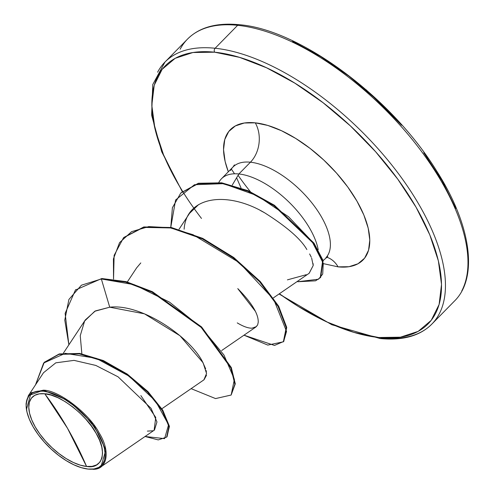 <?xml version="1.0" encoding="UTF-8"?>
<svg xmlns="http://www.w3.org/2000/svg" width="494" height="494" viewBox="0 0 494 494"><rect width="100%" height="100%" fill="white"/><g stroke="black" fill="none" stroke-linecap="round" stroke-linejoin="round"><path stroke-width="0.74" d="M182.267 191.592L161.723 151.806L151.633 115.207L152.77 84.511L164.959 62.071L187.485 39.131C199.298 27.312 216.533 22.502 239.182 24.7A2.803 2.13 95.9 0 0 237.645 25.318A187.004 88.284 44.5 0 1 407.698 134.016A187.004 88.284 44.5 0 1 461.723 291.028A187.004 88.284 -135.5 0 0 407.698 134.016A187.004 88.284 -135.5 0 0 237.645 25.318L215.118 48.258A2.803 2.13 95.9 0 0 214.637 52.191A184.2 86.963 44.5 0 1 416.078 207.239A184.2 86.963 44.5 0 1 378.7 337.507A2.803 2.13 95.9 0 0 380.139 338.532A2.803 2.13 -84.1 0 1 378.7 337.507L353.828 332.351L326.756 321.909L298.537 306.583L279.363 293.757A184.2 86.963 44.5 0 0 378.7 337.507L400.418 337.186L418.152 331.388L431.213 320.347L439.11 304.483L441.525 284.408L438.382 260.888L429.786 234.835L416.078 207.239L397.781 179.174L375.594 151.707L350.382 125.896L323.101 102.74L294.801 83.122L266.575 67.795L239.51 57.353L214.637 52.191A2.803 2.13 -84.1 0 1 215.118 48.258A187.004 88.284 44.5 0 1 385.178 156.956A187.004 88.284 44.5 0 1 439.197 313.968A187.004 88.284 -135.5 0 0 385.178 156.956A187.004 88.284 -135.5 0 0 215.118 48.258L237.645 25.318A187.004 88.284 -135.5 0 0 180.125 49.264A187.004 88.284 44.5 0 1 237.645 25.318A2.803 2.13 -84.1 0 1 239.182 24.7C299.617 29.337 391.396 97.201 436.548 170.831C471.4 225.233 478.439 277.826 454.363 301.161L431.842 324.101C420.024 335.92 402.789 340.73 380.145 338.532L331.832 324.737L279.048 293.973M86.567 466.453L67.499 428.261L44.775 393.78C59.342 393.817 87.438 415.929 96.089 433.275C107.55 450.911 102.931 469.627 86.567 466.453A46.924 22.15 44.5 0 1 35.259 426.964A46.924 22.15 44.5 0 1 44.775 393.78A374.014 283.667 -84.1 0 1 67.499 428.261A374.014 283.667 -84.1 0 1 86.567 466.453L92.1 466.373L96.62 464.897L99.949 462.088L101.955 458.043L102.573 452.93L101.77 446.94L99.584 440.302L96.089 433.275L91.427 426.124L85.777 419.128L79.355 412.552L72.408 406.655L65.196 401.659L58.008 397.75L51.11 395.095L44.775 393.78L39.248 393.86L34.728 395.336L31.4 398.152L29.393 402.19L28.776 407.303L29.578 413.293L31.764 419.931L35.259 426.964L39.915 434.109L45.565 441.105L51.994 447.681L58.94 453.578L66.147 458.58L73.34 462.483L80.232 465.144L86.567 466.453M92.891 469.3C107.84 469.825 110.44 450.682 99.226 433.077C89.433 413.682 58.737 390.093 43.398 390.186L43.281 391.168A50.289 23.743 44.5 0 1 98.275 433.497A50.289 23.743 44.5 0 1 88.068 469.065L88.55 469.133L88.068 469.065A50.289 23.743 44.5 0 1 27.121 412.644A50.289 23.743 44.5 0 1 43.281 391.168L43.398 390.186L69.037 400.955L93.422 424.321L105.858 450.046L100.9 466.842L92.891 469.3M325.923 257.726A64.93 30.653 -135.5 0 0 312.066 203.127A64.93 30.653 -135.5 0 0 250.427 162.211A28.053 21.273 95.9 0 0 255.262 122.839L244.295 123.006L235.348 125.927L228.753 131.503L224.77 139.512L223.547 149.645L225.134 161.513L228.327 171.782A92.977 43.892 44.5 0 1 255.262 122.839A28.053 21.273 -84.1 0 1 250.427 162.211A64.93 30.653 -135.5 0 0 230.457 170.523A64.93 30.653 -135.5 0 1 250.427 162.211L238.88 173.974A64.93 30.653 -135.5 0 0 219.336 181.533M326.596 257.189A28.053 21.273 -84.1 0 1 338.075 266.859A28.053 21.273 95.9 0 0 326.596 257.189M306.255 274.707L287.415 279.857M232.254 185.089L238.88 173.974A64.93 30.653 44.5 0 1 318.21 249.717A64.93 30.653 -135.5 0 0 238.88 173.974L250.427 162.211A64.93 30.653 -135.5 0 1 309.472 199.953A64.93 30.653 -135.5 0 1 328.226 254.466M439.197 313.968A187.004 88.284 44.5 0 1 381.683 337.915A2.803 2.13 -84.1 0 1 380.139 338.532M157.605 72.204A187.004 88.284 44.5 0 1 215.118 48.258A187.004 88.284 -135.5 0 0 157.605 72.204M273.373 297.876L309.201 273.256L313.202 265.5L313.116 263.623M311.276 257.207L309.627 253.953M306.867 249.55C300.902 239.053 286.798 226.783 264.549 212.747L260.566 210.617M198.631 204.578L189.566 213.322L179.001 229.315M221.689 350.518L255.775 327.09L257.43 325.2M257.738 324.521L258.208 322.403C258.658 314.147 251.841 302.878 237.762 288.607L255.342 311.263M256.54 313.943L256.207 313.134M140.796 262.925L136.61 267.89L127.316 281.957M161.859 408.76L204.041 379.763L206.511 375.236M206.406 372.013L206.097 370.42M205.652 368.796L202.349 361.423C190.19 337.445 141.864 303.378 109.724 307.2L95.361 310.942L85.338 319.902L63.368 353.167M100.9 466.842L154.474 430.027L156.962 421.938L151.041 408.303L118.047 376.817L95.83 365.443L74.044 360.373L55.797 362.831L43.509 372.729L28.343 395.694L43.398 390.186L31.066 392.81L26.46 409.433M26.015 403.956L28.343 395.694M101.776 278.523L101.344 278.962L125.618 282.055L152.004 292.158L201.163 327.386L230.871 367.974L234.86 384.246L231.149 395.046L235.286 383.807L231.303 367.536L201.595 326.948L152.436 291.719L126.05 281.617L101.776 278.523L75.421 290.034L65.128 313.375L68.876 344.818L64.782 320.106L68.907 299.463L81.387 285.217L101.344 278.962L109.724 307.2L94.762 311.263L84.628 321.038L80.25 335.692L81.85 353.803M166.842 436.9L169.417 426.476L162.866 410.366L148.114 391.779L127.304 374.137L103.382 360.571L79.645 353.432L59.187 353.976L44.448 362.213L59.41 353.92L79.781 353.457L103.376 360.571L127.156 374.032L147.885 391.538L162.656 410.026L169.362 426.131L167.065 436.684L166.632 437.122L168.936 426.569L162.23 410.465L147.453 391.977L126.723 374.471L102.95 361.009L79.355 353.895L58.984 354.359L44.232 362.429L35.494 384.863L43.657 363.034L65.251 353.334L96.145 358.286L129.058 376.138L155.561 401.085L168.571 424.766L164.601 438.629L145.045 436.505L158.271 439.907L166.632 437.122M88.253 469.096L87.623 469.022M147.385 431.108L152.986 430.78M154.116 430.255L155.752 417.418L140.846 395.595M218.861 182.379L218.836 182.428A64.93 30.653 44.5 0 1 238.88 173.974L234.983 180.514M255.262 122.839A92.977 43.892 44.5 0 1 356.94 201.107A92.977 43.892 44.5 0 1 338.075 266.859L349.036 266.698L357.989 263.771L364.584 258.195L368.567 250.192L369.79 240.059L368.203 228.185L363.862 215.032L356.94 201.107L347.708 186.936L336.507 173.073L323.78 160.044L310.01 148.354L295.727 138.45L281.481 130.719L267.816 125.445L255.262 122.839M182.564 191.314L177.26 182.459L163.551 154.869L154.955 128.811L151.806 105.29L154.227 85.215L162.118 69.351L175.185 58.311L192.919 52.518L214.637 52.191A184.2 86.963 44.5 0 0 201.49 218.434M323.873 263.74L338.075 266.859M123.766 237.491L143.717 226.993L171.27 227.487L202.738 238.398L233.835 257.578L260.35 281.623L278.74 306.391L286.718 327.639L283.531 341.62M180.971 192.858L198.248 183.323L221.621 182.805L248.112 190.696L274.392 205.238L314.067 243.221L323.125 260.628L320.47 277.517M231.149 395.046L215.538 398.578L191.116 388.648L215.557 398.584L231.167 395.021L234.384 379.306L223.949 355.019L201.132 327.355L169.51 302.13L134.288 284.692L101.344 278.962L109.724 307.2L144.464 313.826L180.007 335.759L203.083 362.763L206.554 373.507L203.892 379.867M113.54 279.141L114.126 255.361L123.549 237.713L143.501 227.388L170.943 227.944L202.244 238.806L233.193 257.856L259.628 281.747L278.066 306.41L286.23 327.658L283.365 341.811L267.791 345.09L243.993 335.191L274.491 345.436L283.655 341.465L286.539 331.394L273.756 299.5L239.306 262.647L193.043 234.706L169.757 227.722L148.75 226.598L131.595 231.649L119.548 242.647L113.422 258.868L113.54 279.141M170.77 227.388L172.4 207.733L180.755 193.08L198.075 183.7L221.411 183.28L247.815 191.197L273.991 205.695L313.554 243.548L322.644 260.9L320.254 277.739L315.555 280.82L297.759 281.734L318.525 279.209L322.706 274.077L323.274 263.339L311.93 241.288L288.601 216.792L257.189 195.649L223.603 183.651L194.457 184.725L175.605 199.99L170.77 227.388M320.254 277.739L320.686 277.301L323.076 260.462L313.986 243.11L274.423 205.257L248.241 190.758L221.837 182.842L198.502 183.262L180.755 193.08M283.365 341.811L283.797 341.373L286.662 327.219L278.499 305.971L260.06 281.308L233.625 257.417L202.676 238.367L171.375 227.506L143.933 226.95L123.549 237.713M257.609 324.836L256.349 326.627L252.039 328.17C248.266 328.294 243.338 326.534 237.256 322.891M184.132 229.21C186.226 196.13 227.079 190.628 264.549 212.747M311.658 258.115L313.202 265.5L309.114 273.312M297.407 281.358L297.759 281.734M88.068 469.065L81.282 467.657L73.89 464.805L66.184 460.624L58.459 455.264L51.012 448.941L44.127 441.895L38.069 434.399L33.073 426.736L29.331 419.202L26.985 412.089L26.126 405.667L26.787 400.183L28.942 395.855L32.505 392.841L37.346 391.26L43.281 391.168L50.067 392.576L57.458 395.428L65.165 399.615L72.89 404.969L80.337 411.292L87.222 418.338L93.28 425.834L98.275 433.497L102.017 441.031L104.364 448.144L105.222 454.566L104.561 460.05L102.406 464.379L98.837 467.392L93.996 468.979L88.068 469.065M455.771 208.363L442.062 180.773L423.766 152.702M401.585 125.235L376.366 99.43L349.085 76.267L320.791 56.649L292.565 41.329M234.52 173.795L231.359 169.022M250.396 191.703A148.78 70.241 44.5 0 1 238.083 175.308M366.122 89.76L400.467 123.488M221.466 178.772L233.014 167.009L234.409 164.891L234.286 165.854M236.607 177.784L241.004 187.881M323.113 260.591L327.763 256.553L326.8 256.689M44.664 361.991L44.232 362.429M75.854 289.595L75.421 290.034M87.074 468.942L87.673 469.028"/></g></svg>
